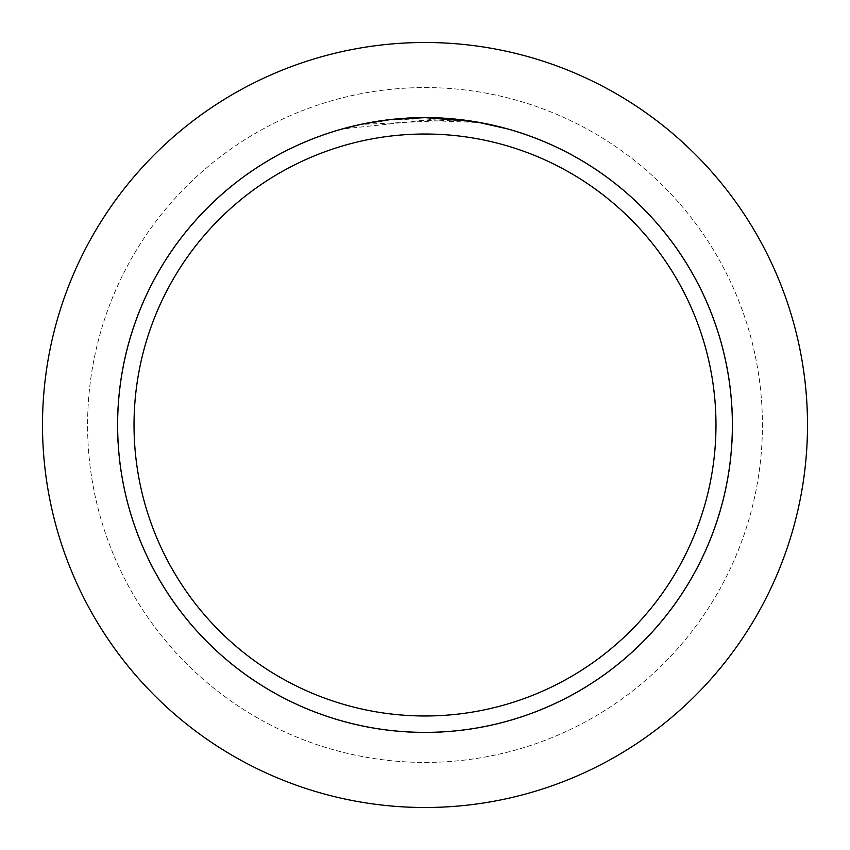 <?xml version="1.0" encoding="UTF-8"?>
<svg xmlns="http://www.w3.org/2000/svg" width="850" height="850" viewBox="0 0 850 850"><rect width="100%" height="100%" fill="white"/><g stroke="black" fill="none" stroke-linecap="round" stroke-linejoin="round"><path stroke-width="0.64" stroke-dasharray="4.25 3.19" d="M425 117.353A307.647 307.647 0 0 1 732.647 425A307.647 307.647 0 0 1 425 732.647A307.647 307.647 0 0 1 117.353 425A307.647 307.647 0 0 1 425 117.353A307.647 307.647 0 0 1 732.647 425A307.647 307.647 0 0 1 425 732.647A307.647 307.647 0 0 1 117.353 425A307.647 307.647 0 0 1 425 117.353A307.647 307.647 0 0 1 732.647 425A307.647 307.647 0 0 1 425 732.647A307.647 307.647 0 0 1 117.353 425A307.647 307.647 0 0 1 425 117.353A307.647 307.647 0 0 1 732.647 425A307.647 307.647 0 0 1 425 732.647A307.647 307.647 0 0 1 117.353 425A307.647 307.647 0 0 1 425 117.353M425 87.582A337.418 337.418 0 0 1 762.418 425A337.418 337.418 0 0 1 425 762.418A337.418 337.418 0 0 1 87.582 425A337.418 337.418 0 0 1 425 87.582A337.418 337.418 0 0 1 762.418 425A337.418 337.418 0 0 1 425 762.418A337.418 337.418 0 0 1 87.582 425A337.418 337.418 0 0 1 425 87.582M449.788 118.639L460.233 119.659L425 117.629A307.371 307.371 0 0 1 732.371 425A307.371 307.371 0 0 1 425 732.371A307.371 307.371 0 0 1 117.629 425A307.371 307.371 0 0 1 425 117.629L431.917 117.714M434.361 117.778L446.006 118.352M422.493 117.64L442.829 118.15L474.141 121.593L507.206 128.828M474.141 121.731L507.206 128.977L478.699 122.496L442.829 118.288L342.805 128.966C381.363 118.373 420.506 115.313 460.233 119.797L361.367 124.429A307.233 307.233 0 0 1 390.426 119.723L395.101 119.234L478.816 122.517M405.28 118.267L390.426 119.584A307.371 307.371 0 0 0 361.367 124.291L367.041 123.144M407.192 118.15L418.933 117.693M342.805 128.966L360.113 124.557L383.52 120.445L407.182 118.15L425 117.629L404.366 118.331M367.338 123.091L383.977 120.381M386.336 120.073L403.707 118.373M425 42.5A382.5 382.5 0 0 1 807.5 425A382.5 382.5 0 0 1 425 807.5A382.5 382.5 0 0 1 42.5 425A382.5 382.5 0 0 1 425 42.5"/><path stroke-width="1.27" d="M425 42.5A382.5 382.5 0 0 1 807.5 425A382.5 382.5 0 0 1 425 807.5A382.5 382.5 0 0 1 42.5 425A382.5 382.5 0 0 1 425 42.5A382.5 382.5 0 0 1 807.5 425A382.5 382.5 0 0 1 425 807.5A382.5 382.5 0 0 1 42.5 425A382.5 382.5 0 0 1 425 42.5M431.917 117.714L434.361 117.778M446.006 118.352L449.788 118.639M474.141 121.593L425 117.629A307.371 307.371 0 0 1 732.371 425A307.371 307.371 0 0 1 425 732.371A307.371 307.371 0 0 1 117.629 425A307.371 307.371 0 0 1 425 117.629L390.426 119.584L361.367 124.291L342.805 128.828M478.816 122.379L507.206 128.828M425 134.024A290.976 290.976 0 0 1 715.976 425A290.976 290.976 0 0 1 425 715.976A290.976 290.976 0 0 1 134.024 425A290.976 290.976 0 0 1 425 134.024M405.28 118.267L407.192 118.15M418.933 117.693L422.493 117.64M383.977 120.381L386.336 120.073M403.707 118.373L404.366 118.331"/></g></svg>
